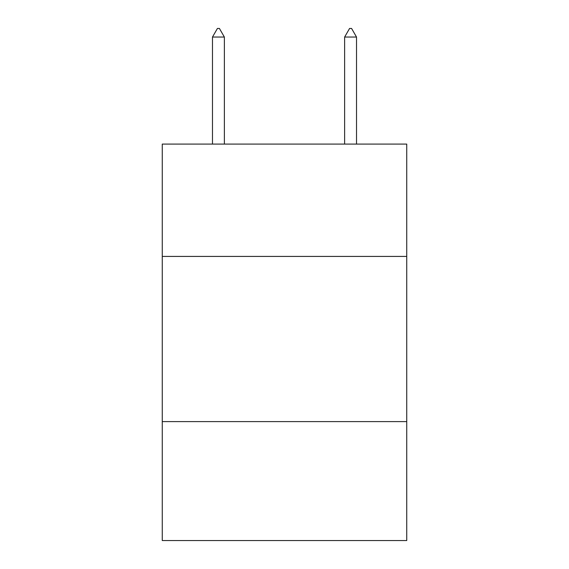 <?xml version="1.0" encoding="UTF-8"?>
<svg xmlns="http://www.w3.org/2000/svg" width="569" height="569" viewBox="0 0 569 569"><rect width="100%" height="100%" fill="white"/><g stroke="black" fill="none" stroke-linecap="round" stroke-linejoin="round"><path stroke-width="0.85" d="M406.743 256.42L406.743 144.085L162.257 144.085L162.257 256.42L406.743 256.42L406.743 540.55L162.257 540.55L162.257 256.42M406.743 421.608L162.257 421.608M224.371 37.042L219.414 28.45L217.429 28.45L212.479 37.042L224.371 37.042L224.371 144.085M212.479 37.042L212.479 144.085M349.586 28.45L351.571 28.45L356.521 37.042L344.629 37.042L349.586 28.45M356.521 144.085L356.521 37.042M344.629 144.085L344.629 37.042"/></g></svg>
